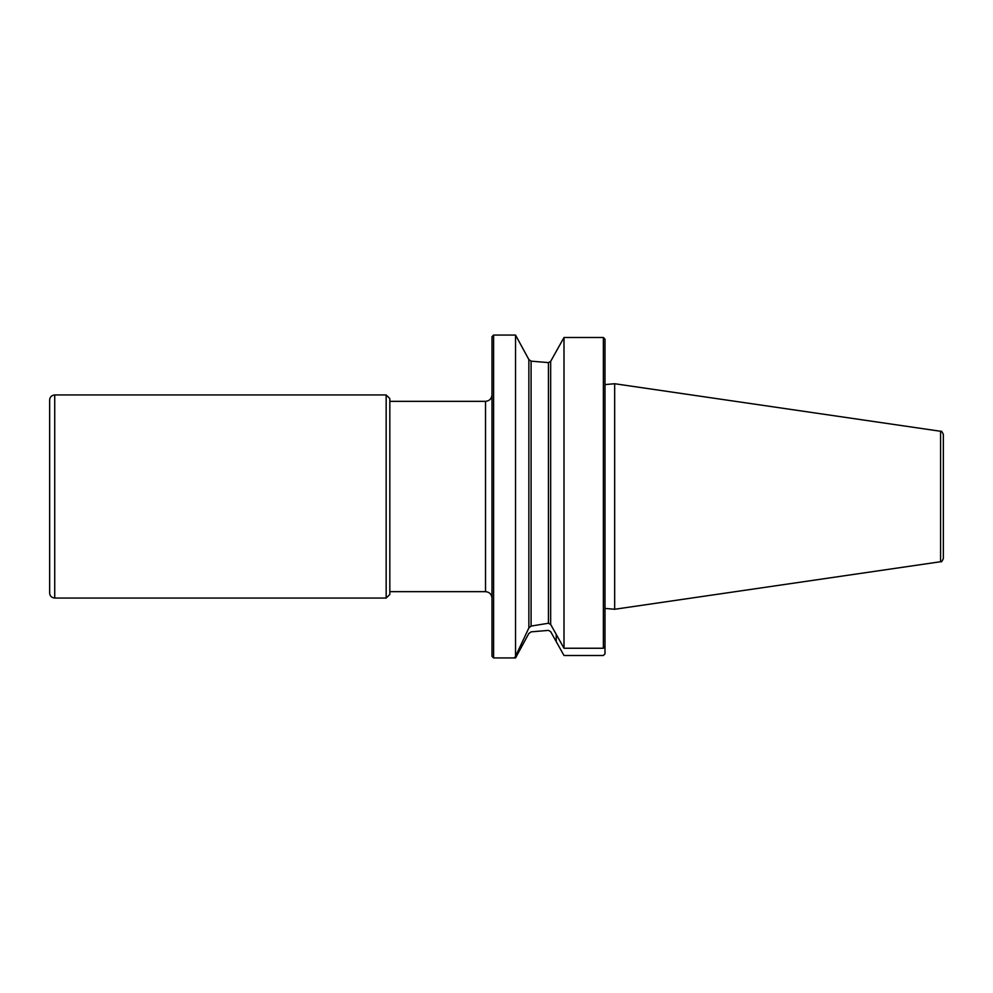 <?xml version="1.0" encoding="UTF-8"?>
<svg xmlns="http://www.w3.org/2000/svg" width="993" height="993" viewBox="0 0 993 993"><rect width="100%" height="100%" fill="white"/><g stroke="black" fill="none" stroke-linecap="round" stroke-linejoin="round"><path stroke-width="1.49" d="M493.595 657.937L491.982 656.323L491.982 336.677L493.595 335.063L493.595 657.937L515.528 657.937L528.859 633.46L531.094 631.858L548.434 630.381L550.668 631.647L563.999 655.504L603.372 655.504L604.985 653.841L604.985 646.58L603.372 648.243L563.999 648.243L550.668 624.448L548.434 623.244L531.094 626.074L528.859 627.986L515.528 656.311L515.528 657.85L514.585 657.279M563.999 648.243L563.999 337.496L550.668 361.353L548.434 362.619L531.094 361.142L528.859 359.54L515.528 335.063L493.595 335.063M515.528 656.311L515.528 335.063M563.999 337.496L603.372 337.496L604.985 339.159L604.985 646.58M603.372 648.243L603.372 337.496M604.985 608.411L614.667 609.268L614.667 383.732L604.985 384.589M943.35 492.627L943.35 452.1M940.582 431.272C941.227 430.602 942.146 431.67 943.35 434.462L943.35 558.538C942.158 561.33 941.24 562.398 940.582 561.728L940.582 431.272L614.667 383.732M389.827 591.654L485.527 591.654L485.527 401.346L389.827 401.346M548.434 623.244L548.434 362.619M550.668 361.353L550.668 624.448M528.859 627.986L528.859 359.54M531.094 361.142L531.094 626.074M556.241 634.341L556.241 641.602M389.827 398.565L389.827 594.435L389.827 398.565L386.165 394.953L54.727 394.953C51.586 395.301 49.886 396.964 49.65 399.943L49.65 593.057L49.65 399.943M389.827 594.435L386.165 598.047L386.165 394.953M386.165 598.047L54.727 598.047L54.727 394.953M516.695 655.926L515.528 657.937M940.582 561.728L614.667 609.268M485.527 591.654C489.45 592.039 491.597 594.186 491.982 598.109M485.527 401.346C489.45 400.961 491.597 398.814 491.982 394.891M54.727 598.047C51.586 597.699 49.886 596.036 49.65 593.057"/></g></svg>
